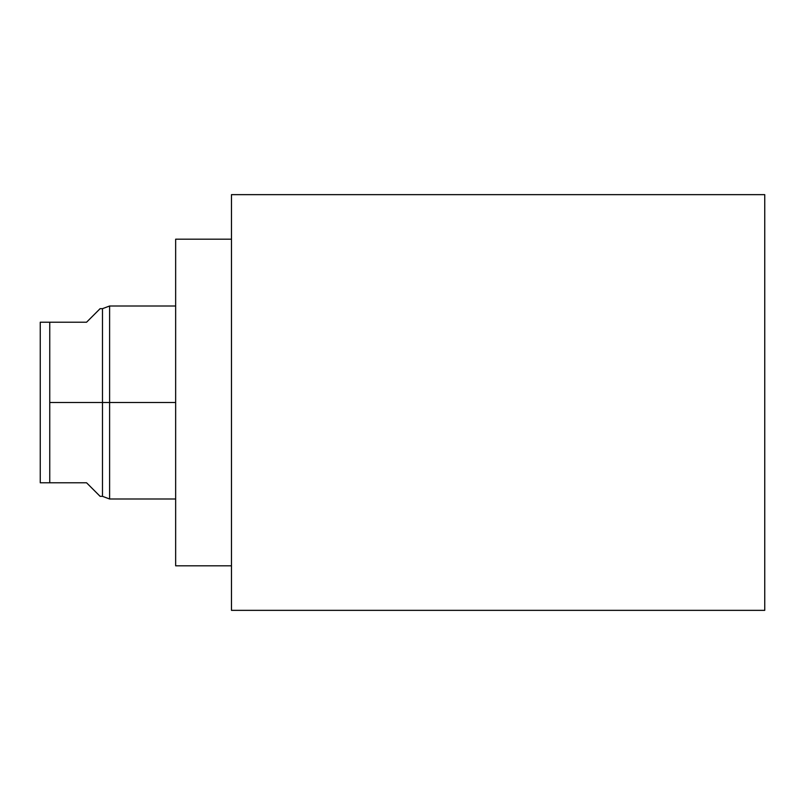 <?xml version="1.0" encoding="UTF-8"?>
<svg xmlns="http://www.w3.org/2000/svg" width="805" height="805" viewBox="0 0 805 805"><rect width="100%" height="100%" fill="white"/><g stroke="black" fill="none" stroke-linecap="round" stroke-linejoin="round"><path stroke-width="1.21" d="M231.468 194.649L231.468 610.351L764.75 610.351L764.75 194.649L231.468 194.649L231.468 610.351L764.75 610.351L764.75 194.649L231.468 194.649M231.468 239.186L175.651 239.186L231.468 239.186M175.651 565.814L231.468 565.814L175.651 565.814L175.651 239.186L175.651 565.814M86.568 482.789C104.479 500.7 104.479 500.7 86.568 482.789L49.749 482.789L49.749 322.211L49.749 402.5L102.487 402.5L102.487 308.667L102.487 402.5L109.611 402.5L49.749 402.5L49.749 482.789L86.568 482.789L100.112 496.333L102.487 496.333L102.487 402.5L102.487 496.333L109.611 498.999L109.611 402.5L175.651 402.5L109.611 402.5L109.611 498.999L175.651 498.999M175.651 306.001L109.611 306.001L109.611 402.5L109.611 306.001L102.487 308.667L100.112 308.667L86.568 322.211C104.479 304.3 104.479 304.3 86.568 322.211L49.749 322.211L86.568 322.211M49.749 322.211L40.25 322.211L49.749 322.211M40.25 482.789L40.25 322.211L40.25 482.789L49.749 482.789L40.25 482.789"/></g></svg>
